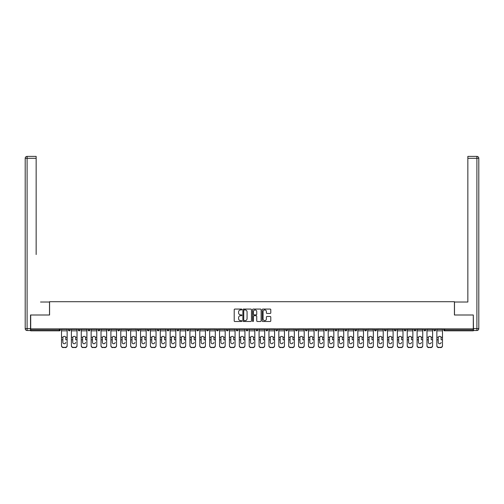 <?xml version="1.0" encoding="UTF-8"?>
<svg xmlns="http://www.w3.org/2000/svg" width="504" height="504" viewBox="0 0 504 504"><rect width="100%" height="100%" fill="white"/><g stroke="black" fill="none" stroke-linecap="round" stroke-linejoin="round"><path stroke-width="0.76" d="M241.87 309.506A0.435 0.435 0 0 0 241.435 309.072L234.833 309.072A0.624 0.624 0 0 0 234.209 309.689L234.209 320.878A0.624 0.624 0 0 0 234.833 321.502L241.435 321.502A0.435 0.435 0 0 0 241.87 321.067A0.435 0.435 0 0 0 241.435 320.632L240.578 320.632A1.991 1.991 0 0 1 238.594 318.641L238.594 317.709A1.991 1.991 0 0 1 240.578 315.718L241.435 315.718A0.435 0.435 0 0 0 241.87 315.284A0.435 0.435 0 0 0 241.435 314.849L240.578 314.849A1.991 1.991 0 0 1 238.594 312.858L238.594 311.932A1.991 1.991 0 0 1 240.578 309.941L241.435 309.941A0.435 0.435 0 0 0 241.87 309.506M270.163 313.45A0.624 0.624 0 0 0 270.787 312.833L270.787 309.689A0.624 0.624 0 0 0 270.163 309.072L262.83 309.072A0.624 0.624 0 0 0 262.206 309.689L262.206 320.878A0.624 0.624 0 0 0 262.83 321.502L270.163 321.502A0.624 0.624 0 0 0 270.787 320.878L270.787 317.085A0.624 0.624 0 0 0 270.163 316.468L267.026 316.468A0.624 0.624 0 0 0 266.402 317.085L266.402 318.969A1.663 1.663 0 0 1 264.739 320.632A1.663 1.663 0 0 1 263.075 318.969L263.075 311.604A1.663 1.663 0 0 1 264.739 309.941A1.663 1.663 0 0 1 266.402 311.604L266.402 312.833A0.624 0.624 0 0 0 267.026 313.45L270.163 313.45M32.099 156.391L27.103 156.391L36.156 156.391L32.099 156.391L36.156 156.391L36.156 158.294L27.103 158.294L27.103 328.614L30.517 328.614L30.517 315L49.575 315L49.575 301.701L454.425 301.701L454.425 315L473.294 315L473.294 328.866L30.706 328.866L30.706 329.881L59.39 329.881L59.39 328.866M30.706 315L30.706 328.866M251.458 309.689A0.624 0.624 0 0 0 250.834 309.072L243.501 309.072A0.624 0.624 0 0 0 242.878 309.689L242.878 320.878A0.624 0.624 0 0 0 243.501 321.502L250.834 321.502A0.624 0.624 0 0 0 251.458 320.878L251.458 309.689M253.166 309.072L260.499 309.072A0.624 0.624 0 0 1 261.122 309.689L261.122 320.878A0.624 0.624 0 0 1 260.499 321.502L257.361 321.502A0.624 0.624 0 0 1 256.738 320.878L256.738 316.342A0.624 0.624 0 0 0 256.12 315.718L254.035 315.718A0.624 0.624 0 0 0 253.411 316.342L253.411 321.067A0.435 0.435 0 0 1 252.977 321.502A0.435 0.435 0 0 1 252.542 321.067L252.542 309.689A0.624 0.624 0 0 1 253.166 309.072M60.341 328.866L60.341 329.881A0.951 0.951 0 0 1 59.39 330.832L30.706 330.832L30.706 329.881M473.294 328.866L473.294 330.832L444.61 330.832A0.951 0.951 0 0 1 443.659 329.881L443.659 328.866M68.317 328.866L68.317 329.881L68.317 328.866M59.39 330.832A0.951 0.951 0 0 0 60.341 329.881A0.951 0.951 0 0 1 59.39 330.832L59.39 329.881L60.341 329.881M69.269 330.832A0.951 0.951 0 0 1 68.317 329.881A0.951 0.951 0 0 0 69.269 330.832A0.951 0.951 0 0 0 70.22 329.881L70.22 328.866L70.22 329.881A0.951 0.951 0 0 1 69.269 330.832A0.951 0.951 0 0 1 68.317 329.881L70.22 329.881A0.951 0.951 0 0 1 69.269 330.832M78.196 328.866L78.196 329.881L78.196 328.866M80.098 328.866L80.098 329.881A0.951 0.951 0 0 1 79.147 330.832A0.951 0.951 0 0 1 78.196 329.881A0.951 0.951 0 0 0 79.147 330.832A0.951 0.951 0 0 0 80.098 329.881A0.951 0.951 0 0 1 79.147 330.832A0.951 0.951 0 0 1 78.196 329.881L80.098 329.881M88.074 328.866L88.074 329.881L88.074 328.866M89.97 328.866L89.97 329.881L89.97 328.866M97.952 329.881A0.951 0.951 0 0 0 98.897 330.832A0.951 0.951 0 0 0 99.849 329.881A0.951 0.951 0 0 1 98.897 330.832A0.951 0.951 0 0 0 99.849 329.881L99.849 328.866L99.849 329.881L97.952 329.881A0.951 0.951 0 0 0 98.897 330.832A0.951 0.951 0 0 1 97.952 329.881L97.952 328.866M107.831 328.866L107.831 329.881L107.831 328.866M109.727 328.866L109.727 329.881L109.727 328.866M119.605 328.866L119.605 329.881A0.951 0.951 0 0 1 118.654 330.832A0.951 0.951 0 0 1 117.703 329.881L117.703 328.866M128.533 330.832A0.951 0.951 0 0 0 129.484 329.881L129.484 328.866L129.484 329.881A0.951 0.951 0 0 1 128.533 330.832A0.951 0.951 0 0 1 127.581 329.881L127.581 328.866M137.46 328.866L137.46 329.881L137.46 328.866M139.362 328.866L139.362 329.881A0.951 0.951 0 0 1 138.411 330.832A0.951 0.951 0 0 1 137.46 329.881L139.362 329.881A0.951 0.951 0 0 1 138.411 330.832M149.234 328.866L149.234 329.881A0.951 0.951 0 0 1 148.289 330.832A0.951 0.951 0 0 1 147.338 329.881L147.338 328.866M158.168 330.832A0.951 0.951 0 0 0 159.113 329.881L159.113 328.866L159.113 329.881A0.951 0.951 0 0 1 158.168 330.832A0.951 0.951 0 0 1 157.216 329.881L157.216 328.866M168.991 328.866L168.991 329.881A0.951 0.951 0 0 1 168.04 330.832A0.951 0.951 0 0 1 167.095 329.881L167.095 328.866M176.967 328.866L176.967 329.881L176.967 328.866M178.87 328.866L178.87 329.881A0.951 0.951 0 0 1 177.918 330.832A0.951 0.951 0 0 1 176.967 329.881L178.87 329.881A0.951 0.951 0 0 1 177.918 330.832M188.748 328.866L188.748 329.881L186.845 329.881A0.951 0.951 0 0 0 187.797 330.832A0.951 0.951 0 0 1 186.845 329.881L186.845 328.866M197.675 330.832A0.951 0.951 0 0 0 198.626 329.881L198.626 328.866L198.626 329.881A0.951 0.951 0 0 1 197.675 330.832A0.951 0.951 0 0 1 196.724 329.881L196.724 328.866M208.499 328.866L208.499 329.881A0.951 0.951 0 0 1 207.553 330.832A0.951 0.951 0 0 1 206.602 329.881L206.602 328.866M216.481 328.866L216.481 329.881L216.481 328.866M218.377 328.866L218.377 329.881A0.951 0.951 0 0 1 217.432 330.832A0.951 0.951 0 0 1 216.481 329.881L218.377 329.881A0.951 0.951 0 0 1 217.432 330.832M228.255 328.866L228.255 329.881A0.951 0.951 0 0 1 227.304 330.832A0.951 0.951 0 0 1 226.359 329.881L226.359 328.866M236.231 329.881L238.134 329.881A0.951 0.951 0 0 1 237.182 330.832A0.951 0.951 0 0 0 238.134 329.881L238.134 328.866L238.134 329.881A0.951 0.951 0 0 1 237.182 330.832A0.951 0.951 0 0 1 236.231 329.881L236.231 328.866M248.012 328.866L248.012 329.881A0.951 0.951 0 0 1 247.061 330.832A0.951 0.951 0 0 1 246.109 329.881L246.109 328.866M255.988 328.866L255.988 329.881L255.988 328.866M257.891 328.866L257.891 329.881L257.891 328.866M265.866 328.866L265.866 329.881L265.866 328.866M267.769 328.866L267.769 329.881A0.951 0.951 0 0 1 266.818 330.832A0.951 0.951 0 0 1 265.866 329.881L267.769 329.881A0.951 0.951 0 0 1 266.818 330.832M275.745 328.866L275.745 329.881L275.745 328.866M277.641 328.866L277.641 329.881L277.641 328.866M285.623 328.866L285.623 329.881L285.623 328.866M287.519 328.866L287.519 329.881A0.951 0.951 0 0 1 286.568 330.832A0.951 0.951 0 0 1 285.623 329.881A0.951 0.951 0 0 0 286.568 330.832A0.951 0.951 0 0 0 287.519 329.881A0.951 0.951 0 0 1 286.568 330.832A0.951 0.951 0 0 1 285.623 329.881L287.519 329.881M297.398 328.866L297.398 329.881A0.951 0.951 0 0 1 296.447 330.832A0.951 0.951 0 0 1 295.502 329.881L295.502 328.866M307.276 328.866L307.276 329.881L305.374 329.881A0.951 0.951 0 0 0 306.325 330.832A0.951 0.951 0 0 1 305.374 329.881L305.374 328.866M317.155 328.866L317.155 329.881A0.951 0.951 0 0 1 316.203 330.832A0.951 0.951 0 0 1 315.252 329.881L315.252 328.866M325.13 328.866L325.13 329.881L325.13 328.866M327.033 328.866L327.033 329.881A0.951 0.951 0 0 1 326.082 330.832A0.951 0.951 0 0 1 325.13 329.881A0.951 0.951 0 0 0 326.082 330.832A0.951 0.951 0 0 1 325.13 329.881L327.033 329.881A0.951 0.951 0 0 1 326.082 330.832M336.905 328.866L336.905 329.881A0.951 0.951 0 0 1 335.96 330.832A0.951 0.951 0 0 1 335.009 329.881L335.009 328.866M346.784 328.866L346.784 329.881L344.887 329.881A0.951 0.951 0 0 0 345.832 330.832A0.951 0.951 0 0 1 344.887 329.881L344.887 328.866M356.662 328.866L356.662 329.881A0.951 0.951 0 0 1 355.711 330.832A0.951 0.951 0 0 1 354.766 329.881L354.766 328.866M366.54 328.866L366.54 329.881L364.638 329.881A0.951 0.951 0 0 0 365.589 330.832A0.951 0.951 0 0 1 364.638 329.881L364.638 328.866M376.419 328.866L376.419 329.881A0.951 0.951 0 0 1 375.467 330.832A0.951 0.951 0 0 1 374.516 329.881L374.516 328.866M386.297 328.866L386.297 329.881L384.394 329.881A0.951 0.951 0 0 0 385.346 330.832A0.951 0.951 0 0 1 384.394 329.881L384.394 328.866M396.169 328.866L396.169 329.881A0.951 0.951 0 0 1 395.224 330.832A0.951 0.951 0 0 1 394.273 329.881L394.273 328.866M406.048 328.866L406.048 329.881L404.151 329.881A0.951 0.951 0 0 0 405.103 330.832A0.951 0.951 0 0 1 404.151 329.881L404.151 328.866M415.926 328.866L415.926 329.881L414.03 329.881A0.951 0.951 0 0 0 414.975 330.832A0.951 0.951 0 0 1 414.03 329.881L414.03 328.866M425.804 328.866L425.804 329.881L423.902 329.881A0.951 0.951 0 0 0 424.853 330.832A0.951 0.951 0 0 1 423.902 329.881L423.902 328.866M435.683 328.866L435.683 329.881A0.951 0.951 0 0 1 434.731 330.832A0.951 0.951 0 0 1 433.78 329.881L433.78 328.866M89.025 330.832A0.951 0.951 0 0 1 88.074 329.881A0.951 0.951 0 0 0 89.025 330.832A0.951 0.951 0 0 0 89.97 329.881A0.951 0.951 0 0 1 89.025 330.832A0.951 0.951 0 0 1 88.074 329.881L89.97 329.881A0.951 0.951 0 0 1 89.025 330.832M108.776 330.832A0.951 0.951 0 0 1 107.831 329.881A0.951 0.951 0 0 0 108.776 330.832A0.951 0.951 0 0 0 109.727 329.881A0.951 0.951 0 0 1 108.776 330.832A0.951 0.951 0 0 1 107.831 329.881L109.727 329.881A0.951 0.951 0 0 1 108.776 330.832M187.797 330.832A0.951 0.951 0 0 0 188.748 329.881A0.951 0.951 0 0 1 187.797 330.832A0.951 0.951 0 0 1 186.845 329.881M256.939 330.832A0.951 0.951 0 0 1 255.988 329.881L257.891 329.881A0.951 0.951 0 0 1 256.939 330.832A0.951 0.951 0 0 0 257.891 329.881A0.951 0.951 0 0 1 256.939 330.832M276.696 330.832A0.951 0.951 0 0 1 275.745 329.881A0.951 0.951 0 0 0 276.696 330.832A0.951 0.951 0 0 0 277.641 329.881A0.951 0.951 0 0 1 276.696 330.832A0.951 0.951 0 0 1 275.745 329.881L277.641 329.881M306.325 330.832A0.951 0.951 0 0 0 307.276 329.881A0.951 0.951 0 0 1 306.325 330.832A0.951 0.951 0 0 1 305.374 329.881M345.832 330.832A0.951 0.951 0 0 0 346.784 329.881A0.951 0.951 0 0 1 345.832 330.832A0.951 0.951 0 0 1 344.887 329.881M366.54 329.881A0.951 0.951 0 0 1 365.589 330.832A0.951 0.951 0 0 0 366.54 329.881A0.951 0.951 0 0 1 365.589 330.832A0.951 0.951 0 0 1 364.638 329.881M385.346 330.832A0.951 0.951 0 0 0 386.297 329.881A0.951 0.951 0 0 1 385.346 330.832A0.951 0.951 0 0 1 384.394 329.881M395.224 330.832A0.951 0.951 0 0 0 396.169 329.881A0.951 0.951 0 0 1 395.224 330.832M405.103 330.832A0.951 0.951 0 0 0 406.048 329.881A0.951 0.951 0 0 1 405.103 330.832A0.951 0.951 0 0 1 404.151 329.881M414.975 330.832A0.951 0.951 0 0 0 415.926 329.881A0.951 0.951 0 0 1 414.975 330.832A0.951 0.951 0 0 1 414.03 329.881M424.853 330.832A0.951 0.951 0 0 0 425.804 329.881A0.951 0.951 0 0 1 424.853 330.832A0.951 0.951 0 0 1 423.902 329.881M244.182 309.941A0.435 0.435 0 0 0 243.747 310.376L243.747 320.197A0.435 0.435 0 0 0 244.182 320.632L245.089 320.632A1.991 1.991 0 0 0 247.073 318.641L247.073 311.932A1.991 1.991 0 0 0 245.089 309.941L244.182 309.941M256.738 311.636A1.663 1.663 0 0 0 255.074 309.973A1.663 1.663 0 0 0 253.411 311.636L253.411 314.231A0.624 0.624 0 0 0 254.035 314.849L256.12 314.849A0.624 0.624 0 0 0 256.738 314.231L256.738 311.636M65.785 337.781L65.785 339.803L67.145 339.803L67.145 328.866M61.513 340.074L61.513 345.813L61.513 337.22L62.987 337.22L62.874 337.781L62.987 337.22A1.455 1.399 0 0 1 65.671 337.22L67.145 337.22M64.329 343.747A1.455 1.38 180 0 0 65.785 342.367A1.455 1.38 180 0 1 64.329 343.747A1.455 1.38 180 0 1 62.874 342.367L62.874 337.781M67.145 345.542L67.145 345.813A1.903 1.796 180 0 1 65.249 347.609L65.249 347.338A1.903 1.796 0 0 0 67.145 345.542L67.145 339.803M61.513 345.542A1.903 1.796 0 0 0 63.41 347.338L65.249 347.609M63.41 347.609A1.903 1.796 180 0 1 61.513 345.813M63.41 347.338L65.249 347.338M61.513 337.22L61.513 328.866M49.512 315L49.512 302.022L40.522 302.022M36.156 158.294L36.156 254.533M30.517 328.614L30.517 330.511L27.103 330.511A1.903 1.903 0 0 1 25.2 328.614L25.2 158.294A1.903 1.903 0 0 1 27.103 156.391A1.903 1.903 0 0 0 25.2 158.294A1.903 1.903 0 0 1 27.103 156.391A1.903 1.903 0 0 0 25.2 158.294L27.103 158.294L27.103 156.391M463.478 302.022L467.844 302.022L467.844 156.391L476.897 156.391L467.844 156.391M454.488 315L454.488 302.022L467.844 302.022L467.844 254.533M473.483 328.614L476.897 328.614L476.897 158.294L478.8 158.294A1.903 1.903 0 0 0 476.897 156.391A1.903 1.903 0 0 1 478.8 158.294L478.8 328.614A1.903 1.903 0 0 1 476.897 330.511L473.483 330.511L473.294 315M75.663 337.781L75.663 339.803L77.024 339.803L77.024 328.866M71.392 340.074L71.392 345.813L71.392 337.22L72.866 337.22L72.752 337.781L72.866 337.22A1.455 1.399 0 0 1 75.55 337.22L77.024 337.22M74.208 343.747A1.455 1.38 180 0 0 75.663 342.367A1.455 1.38 180 0 1 74.208 343.747A1.455 1.38 180 0 1 72.752 342.367L72.752 337.781M85.541 337.781L85.541 339.803L86.902 339.803L86.902 328.866M81.264 340.074L81.264 345.813L81.264 337.22L82.744 337.22L82.631 337.781L82.744 337.22A1.455 1.399 0 0 1 85.422 337.22L86.902 337.22M84.086 343.747A1.455 1.38 180 0 0 85.541 342.367A1.455 1.38 180 0 1 84.086 343.747A1.455 1.38 180 0 1 82.631 342.367L82.631 337.781M95.42 337.781L95.42 339.803L96.781 339.803L96.781 328.866M91.142 340.074L91.142 345.813L91.142 337.22L92.623 337.22L92.503 337.781L92.623 337.22A1.455 1.399 0 0 1 95.3 337.22L96.781 337.22M93.965 343.747A1.455 1.38 180 0 0 95.42 342.367A1.455 1.38 180 0 1 93.965 343.747A1.455 1.38 180 0 1 92.503 342.367L92.503 337.781M105.298 337.781L105.298 339.803L106.659 339.803L106.659 328.866M101.02 340.074L101.02 345.813L101.02 337.22L102.501 337.22L102.381 337.781L102.501 337.22A1.455 1.399 0 0 1 105.178 337.22L106.659 337.22M103.837 343.747A1.455 1.38 180 0 0 105.298 342.367A1.455 1.38 180 0 1 103.837 343.747A1.455 1.38 180 0 1 102.381 342.367L102.381 337.781M115.17 337.781L115.17 339.803L116.531 339.803L116.531 328.866M110.899 340.074L110.899 345.813L110.899 337.22L112.379 337.22L112.26 337.781L112.379 337.22A1.455 1.399 0 0 1 115.057 337.22L116.531 337.22M113.715 343.747A1.455 1.38 180 0 0 115.17 342.367A1.455 1.38 180 0 1 113.715 343.747A1.455 1.38 180 0 1 112.26 342.367L112.26 337.781M77.024 345.542L77.024 345.813A1.903 1.796 180 0 1 75.127 347.609L75.127 347.338A1.903 1.796 0 0 0 77.024 345.542L77.024 339.803M71.392 345.542A1.903 1.796 0 0 0 73.288 347.338L75.127 347.609M73.288 347.609A1.903 1.796 180 0 1 71.392 345.813M73.288 347.338L75.127 347.338M71.392 337.22L71.392 328.866M86.902 345.542L86.902 345.813A1.903 1.796 180 0 1 85 347.609L85 347.338A1.903 1.796 0 0 0 86.902 345.542L86.902 339.803M81.264 345.542A1.903 1.796 0 0 0 83.166 347.338L85 347.609M83.166 347.609A1.903 1.796 180 0 1 81.264 345.813M83.166 347.338L85 347.338M81.264 337.22L81.264 328.866M96.781 345.542L96.781 345.813A1.903 1.796 180 0 1 94.878 347.609L94.878 347.338A1.903 1.796 0 0 0 96.781 345.542L96.781 339.803M91.142 345.542A1.903 1.796 0 0 0 93.045 347.338L94.878 347.609M93.045 347.609A1.903 1.796 180 0 1 91.142 345.813M93.045 347.338L94.878 347.338M91.142 337.22L91.142 328.866M106.659 345.542L106.659 345.813A1.903 1.796 180 0 1 104.756 347.609L104.756 347.338A1.903 1.796 0 0 0 106.659 345.542L106.659 339.803M101.02 345.542A1.903 1.796 0 0 0 102.923 347.338L104.756 347.609M102.923 347.609A1.903 1.796 180 0 1 101.02 345.813M102.923 347.338L104.756 347.338M101.02 337.22L101.02 328.866M116.531 345.542L116.531 345.813A1.903 1.796 180 0 1 114.635 347.609L114.635 347.338A1.903 1.796 0 0 0 116.531 345.542L116.531 339.803M110.899 345.542A1.903 1.796 0 0 0 112.802 347.338L114.635 347.609M112.802 347.609A1.903 1.796 180 0 1 110.899 345.813M112.802 347.338L114.635 347.338M110.899 337.22L110.899 328.866M125.049 337.781L125.049 339.803L126.41 339.803L126.41 328.866M120.777 340.074L120.777 345.813L120.777 337.22L122.252 337.22L122.138 337.781L122.252 337.22A1.455 1.399 0 0 1 124.935 337.22L126.41 337.22M123.593 343.747A1.455 1.38 180 0 0 125.049 342.367A1.455 1.38 180 0 1 123.593 343.747A1.455 1.38 180 0 1 122.138 342.367L122.138 337.781M126.41 345.542L126.41 345.813A1.903 1.796 180 0 1 124.513 347.609L124.513 347.338A1.903 1.796 0 0 0 126.41 345.542L126.41 339.803M120.777 345.542A1.903 1.796 0 0 0 122.674 347.338L124.513 347.609M122.674 347.609A1.903 1.796 180 0 1 120.777 345.813M122.674 347.338L124.513 347.338M120.777 337.22L120.777 328.866M134.927 337.781L134.927 339.803L136.288 339.803L136.288 328.866M130.656 340.074L130.656 345.813L130.656 337.22L132.13 337.22L132.017 337.781L132.13 337.22A1.455 1.399 0 0 1 134.814 337.22L136.288 337.22M133.472 343.747A1.455 1.38 180 0 0 134.927 342.367A1.455 1.38 180 0 1 133.472 343.747A1.455 1.38 180 0 1 132.017 342.367L132.017 337.781M136.288 345.542L136.288 345.813A1.903 1.796 180 0 1 134.392 347.609L134.392 347.338A1.903 1.796 0 0 0 136.288 345.542L136.288 339.803M130.656 345.542A1.903 1.796 0 0 0 132.552 347.338L134.392 347.609M132.552 347.609A1.903 1.796 180 0 1 130.656 345.813M132.552 347.338L134.392 347.338M130.656 337.22L130.656 328.866M144.805 337.781L144.805 339.803L146.166 339.803L146.166 328.866M140.534 340.074L140.534 345.813L140.534 337.22L142.008 337.22L141.895 337.781L142.008 337.22A1.455 1.399 0 0 1 144.686 337.22L146.166 337.22M143.35 343.747A1.455 1.38 180 0 0 144.805 342.367A1.455 1.38 180 0 1 143.35 343.747A1.455 1.38 180 0 1 141.895 342.367L141.895 337.781M146.166 345.542L146.166 345.813A1.903 1.796 180 0 1 144.264 347.609L144.264 347.338A1.903 1.796 0 0 0 146.166 345.542L146.166 339.803M140.534 345.542A1.903 1.796 0 0 0 142.43 347.338L144.264 347.609M142.43 347.609A1.903 1.796 180 0 1 140.534 345.813M142.43 347.338L144.264 347.338M140.534 337.22L140.534 328.866M154.684 337.781L154.684 339.803L156.045 339.803L156.045 328.866M150.406 340.074L150.406 345.813L150.406 337.22L151.887 337.22L151.767 337.781L151.887 337.22A1.455 1.399 0 0 1 154.564 337.22L156.045 337.22M153.229 343.747A1.455 1.38 180 0 0 154.684 342.367A1.455 1.38 180 0 1 153.229 343.747A1.455 1.38 180 0 1 151.767 342.367L151.767 337.781M156.045 345.542L156.045 345.813A1.903 1.796 180 0 1 154.142 347.609L154.142 347.338A1.903 1.796 0 0 0 156.045 345.542L156.045 339.803M150.406 345.542A1.903 1.796 0 0 0 152.309 347.338L154.142 347.609M152.309 347.609A1.903 1.796 180 0 1 150.406 345.813M152.309 347.338L154.142 347.338M150.406 337.22L150.406 328.866M164.562 337.781L164.562 339.803L165.923 339.803L165.923 328.866M160.285 340.074L160.285 345.813L160.285 337.22L161.765 337.22L161.645 337.781L161.765 337.22A1.455 1.399 0 0 1 164.443 337.22L165.923 337.22M163.101 343.747A1.455 1.38 180 0 0 164.562 342.367A1.455 1.38 180 0 1 163.101 343.747A1.455 1.38 180 0 1 161.645 342.367L161.645 337.781M165.923 345.542L165.923 345.813A1.903 1.796 180 0 1 164.021 347.609L164.021 347.338A1.903 1.796 0 0 0 165.923 345.542L165.923 339.803M160.285 345.542A1.903 1.796 0 0 0 162.187 347.338L164.021 347.609M162.187 347.609A1.903 1.796 180 0 1 160.285 345.813M162.187 347.338L164.021 347.338M160.285 337.22L160.285 328.866M174.434 337.781L174.434 339.803L175.802 339.803L175.802 328.866M170.163 340.074L170.163 345.813L170.163 337.22L171.643 337.22L171.524 337.781L171.643 337.22A1.455 1.399 0 0 1 174.321 337.22L175.802 337.22M172.979 343.747A1.455 1.38 180 0 0 174.434 342.367A1.455 1.38 180 0 1 172.979 343.747A1.455 1.38 180 0 1 171.524 342.367L171.524 337.781M175.802 345.542L175.802 345.813A1.903 1.796 180 0 1 173.899 347.609L173.899 347.338A1.903 1.796 0 0 0 175.802 345.542L175.802 339.803M170.163 345.542A1.903 1.796 0 0 0 172.066 347.338L173.899 347.609M172.066 347.609A1.903 1.796 180 0 1 170.163 345.813M172.066 347.338L173.899 347.338M170.163 337.22L170.163 328.866M184.313 337.781L184.313 339.803L185.674 339.803L185.674 328.866M180.041 340.074L180.041 345.813L180.041 337.22L181.516 337.22L181.402 337.781L181.516 337.22A1.455 1.399 0 0 1 184.199 337.22L185.674 337.22M182.857 343.747A1.455 1.38 180 0 0 184.313 342.367A1.455 1.38 180 0 1 182.857 343.747A1.455 1.38 180 0 1 181.402 342.367L181.402 337.781M185.674 345.542L185.674 345.813A1.903 1.796 180 0 1 183.777 347.609L183.777 347.338A1.903 1.796 0 0 0 185.674 345.542L185.674 339.803M180.041 345.542A1.903 1.796 0 0 0 181.938 347.338L183.777 347.609M181.938 347.609A1.903 1.796 180 0 1 180.041 345.813M181.938 347.338L183.777 347.338M180.041 337.22L180.041 328.866M194.191 337.781L194.191 339.803L195.552 339.803L195.552 328.866M189.92 340.074L189.92 345.813L189.92 337.22L191.394 337.22L191.281 337.781L191.394 337.22A1.455 1.399 0 0 1 194.078 337.22L195.552 337.22M192.736 343.747A1.455 1.38 180 0 0 194.191 342.367A1.455 1.38 180 0 1 192.736 343.747A1.455 1.38 180 0 1 191.281 342.367L191.281 337.781M195.552 345.542L195.552 345.813A1.903 1.796 180 0 1 193.656 347.609L193.656 347.338A1.903 1.796 0 0 0 195.552 345.542L195.552 339.803M189.92 345.542A1.903 1.796 0 0 0 191.816 347.338L193.656 347.609M191.816 347.609A1.903 1.796 180 0 1 189.92 345.813M191.816 347.338L193.656 347.338M189.92 337.22L189.92 328.866M204.07 337.781L204.07 339.803L205.43 339.803L205.43 328.866M199.798 340.074L199.798 345.813L199.798 337.22L201.272 337.22L201.159 337.781L201.272 337.22A1.455 1.399 0 0 1 203.956 337.22L205.43 337.22M202.614 343.747A1.455 1.38 180 0 0 204.07 342.367A1.455 1.38 180 0 1 202.614 343.747A1.455 1.38 180 0 1 201.159 342.367L201.159 337.781M205.43 345.542L205.43 345.813A1.903 1.796 180 0 1 203.534 347.609L203.534 347.338A1.903 1.796 0 0 0 205.43 345.542L205.43 339.803M199.798 345.542A1.903 1.796 0 0 0 201.694 347.338L203.534 347.609M201.694 347.609A1.903 1.796 180 0 1 199.798 345.813M201.694 347.338L203.534 347.338M199.798 337.22L199.798 328.866M213.948 337.781L213.948 339.803L215.309 339.803L215.309 328.866M209.67 340.074L209.67 345.813L209.67 337.22L211.151 337.22L211.031 337.781L211.151 337.22A1.455 1.399 0 0 1 213.828 337.22L215.309 337.22M212.493 343.747A1.455 1.38 180 0 0 213.948 342.367A1.455 1.38 180 0 1 212.493 343.747A1.455 1.38 180 0 1 211.031 342.367L211.031 337.781M215.309 345.542L215.309 345.813A1.903 1.796 180 0 1 213.406 347.609L213.406 347.338A1.903 1.796 0 0 0 215.309 345.542L215.309 339.803M209.67 345.542A1.903 1.796 0 0 0 211.573 347.338L213.406 347.609M211.573 347.609A1.903 1.796 180 0 1 209.67 345.813M211.573 347.338L213.406 347.338M209.67 337.22L209.67 328.866M223.826 337.781L223.826 339.803L225.187 339.803L225.187 328.866M219.549 340.074L219.549 345.813L219.549 337.22L221.029 337.22L220.909 337.781L221.029 337.22A1.455 1.399 0 0 1 223.707 337.22L225.187 337.22M222.365 343.747A1.455 1.38 180 0 0 223.826 342.367A1.455 1.38 180 0 1 222.365 343.747A1.455 1.38 180 0 1 220.909 342.367L220.909 337.781M225.187 345.542L225.187 345.813A1.903 1.796 180 0 1 223.285 347.609L223.285 347.338A1.903 1.796 0 0 0 225.187 345.542L225.187 339.803M219.549 345.542A1.903 1.796 0 0 0 221.451 347.338L223.285 347.609M221.451 347.609A1.903 1.796 180 0 1 219.549 345.813M221.451 347.338L223.285 347.338M219.549 337.22L219.549 328.866M233.698 337.781L233.698 339.803L235.066 339.803L235.066 328.866M229.427 340.074L229.427 345.813L229.427 337.22L230.908 337.22L230.788 337.781L230.908 337.22A1.455 1.399 0 0 1 233.585 337.22L235.066 337.22M232.243 343.747A1.455 1.38 180 0 0 233.698 342.367A1.455 1.38 180 0 1 232.243 343.747A1.455 1.38 180 0 1 230.788 342.367L230.788 337.781M235.066 345.542L235.066 345.813A1.903 1.796 180 0 1 233.163 347.609L233.163 347.338A1.903 1.796 0 0 0 235.066 345.542L235.066 339.803M229.427 345.542A1.903 1.796 0 0 0 231.33 347.338L233.163 347.609M231.33 347.609A1.903 1.796 180 0 1 229.427 345.813M231.33 347.338L233.163 347.338M229.427 337.22L229.427 328.866M243.577 337.781L243.577 339.803L244.938 339.803L244.938 328.866M239.306 340.074L239.306 345.813L239.306 337.22L240.78 337.22L240.666 337.781L240.78 337.22A1.455 1.399 0 0 1 243.463 337.22L244.938 337.22M242.122 343.747A1.455 1.38 180 0 0 243.577 342.367A1.455 1.38 180 0 1 242.122 343.747A1.455 1.38 180 0 1 240.666 342.367L240.666 337.781M244.938 345.542L244.938 345.813A1.903 1.796 180 0 1 243.041 347.609L243.041 347.338A1.903 1.796 0 0 0 244.938 345.542L244.938 339.803M239.306 345.542A1.903 1.796 0 0 0 241.202 347.338L243.041 347.609M241.202 347.609A1.903 1.796 180 0 1 239.306 345.813M241.202 347.338L243.041 347.338M239.306 337.22L239.306 328.866M253.455 337.781L253.455 339.803L254.816 339.803L254.816 328.866M249.184 340.074L249.184 345.813L249.184 337.22L250.658 337.22L250.545 337.781L250.658 337.22A1.455 1.399 0 0 1 253.342 337.22L254.816 337.22M252 343.747A1.455 1.38 180 0 0 253.455 342.367A1.455 1.38 180 0 1 252 343.747A1.455 1.38 180 0 1 250.545 342.367L250.545 337.781M254.816 345.542L254.816 345.813A1.903 1.796 180 0 1 252.92 347.609L252.92 347.338A1.903 1.796 0 0 0 254.816 345.542L254.816 339.803M249.184 345.542A1.903 1.796 0 0 0 251.08 347.338L252.92 347.609M251.08 347.609A1.903 1.796 180 0 1 249.184 345.813M251.08 347.338L252.92 347.338M249.184 337.22L249.184 328.866M263.334 337.781L263.334 339.803L264.695 339.803L264.695 328.866M259.062 340.074L259.062 345.813L259.062 337.22L260.536 337.22L260.423 337.781L260.536 337.22A1.455 1.399 0 0 1 263.22 337.22L264.695 337.22M261.878 343.747A1.455 1.38 180 0 0 263.334 342.367A1.455 1.38 180 0 1 261.878 343.747A1.455 1.38 180 0 1 260.423 342.367L260.423 337.781M264.695 345.542L264.695 345.813A1.903 1.796 180 0 1 262.798 347.609L262.798 347.338A1.903 1.796 0 0 0 264.695 345.542L264.695 339.803M259.062 345.542A1.903 1.796 0 0 0 260.959 347.338L262.798 347.609M260.959 347.609A1.903 1.796 180 0 1 259.062 345.813M260.959 347.338L262.798 347.338M259.062 337.22L259.062 328.866M273.212 337.781L273.212 339.803L274.573 339.803L274.573 328.866M268.934 340.074L268.934 345.813L268.934 337.22L270.415 337.22L270.302 337.781L270.415 337.22A1.455 1.399 0 0 1 273.092 337.22L274.573 337.22M271.757 343.747A1.455 1.38 180 0 0 273.212 342.367A1.455 1.38 180 0 1 271.757 343.747A1.455 1.38 180 0 1 270.302 342.367L270.302 337.781M274.573 345.542L274.573 345.813A1.903 1.796 180 0 1 272.67 347.609L272.67 347.338A1.903 1.796 0 0 0 274.573 345.542L274.573 339.803M268.934 345.542A1.903 1.796 0 0 0 270.837 347.338L272.67 347.609M270.837 347.609A1.903 1.796 180 0 1 268.934 345.813M270.837 347.338L272.67 347.338M268.934 337.22L268.934 328.866M283.091 337.781L283.091 339.803L284.451 339.803L284.451 328.866M278.813 340.074L278.813 345.813L278.813 337.22L280.293 337.22L280.174 337.781L280.293 337.22A1.455 1.399 0 0 1 282.971 337.22L284.451 337.22M281.635 343.747A1.455 1.38 180 0 0 283.091 342.367A1.455 1.38 180 0 1 281.635 343.747A1.455 1.38 180 0 1 280.174 342.367L280.174 337.781M284.451 345.542L284.451 345.813A1.903 1.796 180 0 1 282.549 347.609L282.549 347.338A1.903 1.796 0 0 0 284.451 345.542L284.451 339.803M278.813 345.542A1.903 1.796 0 0 0 280.715 347.338L282.549 347.609M280.715 347.609A1.903 1.796 180 0 1 278.813 345.813M280.715 347.338L282.549 347.338M278.813 337.22L278.813 328.866M292.969 337.781L292.969 339.803L294.33 339.803L294.33 328.866M288.691 340.074L288.691 345.813L288.691 337.22L290.172 337.22L290.052 337.781L290.172 337.22A1.455 1.399 0 0 1 292.849 337.22L294.33 337.22M291.507 343.747A1.455 1.38 180 0 0 292.969 342.367A1.455 1.38 180 0 1 291.507 343.747A1.455 1.38 180 0 1 290.052 342.367L290.052 337.781M294.33 345.542L294.33 345.813A1.903 1.796 180 0 1 292.427 347.609L292.427 347.338A1.903 1.796 0 0 0 294.33 345.542L294.33 339.803M288.691 345.542A1.903 1.796 0 0 0 290.594 347.338L292.427 347.609M290.594 347.609A1.903 1.796 180 0 1 288.691 345.813M290.594 347.338L292.427 347.338M288.691 337.22L288.691 328.866M302.841 337.781L302.841 339.803L304.202 339.803L304.202 328.866M298.57 340.074L298.57 345.813L298.57 337.22L300.044 337.22L299.93 337.781L300.044 337.22A1.455 1.399 0 0 1 302.728 337.22L304.202 337.22M301.386 343.747A1.455 1.38 180 0 0 302.841 342.367A1.455 1.38 180 0 1 301.386 343.747A1.455 1.38 180 0 1 299.93 342.367L299.93 337.781M304.202 345.542L304.202 345.813A1.903 1.796 180 0 1 302.305 347.609L302.305 347.338A1.903 1.796 0 0 0 304.202 345.542L304.202 339.803M298.57 345.542A1.903 1.796 0 0 0 300.466 347.338L302.305 347.609M300.466 347.609A1.903 1.796 180 0 1 298.57 345.813M300.466 347.338L302.305 347.338M298.57 337.22L298.57 328.866M312.719 337.781L312.719 339.803L314.08 339.803L314.08 328.866M308.448 340.074L308.448 345.813L308.448 337.22L309.922 337.22L309.809 337.781L309.922 337.22A1.455 1.399 0 0 1 312.606 337.22L314.08 337.22M311.264 343.747A1.455 1.38 180 0 0 312.719 342.367A1.455 1.38 180 0 1 311.264 343.747A1.455 1.38 180 0 1 309.809 342.367L309.809 337.781M314.08 345.542L314.08 345.813A1.903 1.796 180 0 1 312.184 347.609L312.184 347.338A1.903 1.796 0 0 0 314.08 345.542L314.08 339.803M308.448 345.542A1.903 1.796 0 0 0 310.344 347.338L312.184 347.609M310.344 347.609A1.903 1.796 180 0 1 308.448 345.813M310.344 347.338L312.184 347.338M308.448 337.22L308.448 328.866M322.598 337.781L322.598 339.803L323.959 339.803L323.959 328.866M318.326 340.074L318.326 345.813L318.326 337.22L319.801 337.22L319.687 337.781L319.801 337.22A1.455 1.399 0 0 1 322.484 337.22L323.959 337.22M321.142 343.747A1.455 1.38 180 0 0 322.598 342.367A1.455 1.38 180 0 1 321.142 343.747A1.455 1.38 180 0 1 319.687 342.367L319.687 337.781M323.959 345.542L323.959 345.813A1.903 1.796 180 0 1 322.062 347.609L322.062 347.338A1.903 1.796 0 0 0 323.959 345.542L323.959 339.803M318.326 345.542A1.903 1.796 0 0 0 320.223 347.338L322.062 347.609M320.223 347.609A1.903 1.796 180 0 1 318.326 345.813M320.223 347.338L322.062 347.338M318.326 337.22L318.326 328.866M332.476 337.781L332.476 339.803L333.837 339.803L333.837 328.866M328.199 340.074L328.199 345.813L328.199 337.22L329.679 337.22L329.566 337.781L329.679 337.22A1.455 1.399 0 0 1 332.356 337.22L333.837 337.22M331.021 343.747A1.455 1.38 180 0 0 332.476 342.367A1.455 1.38 180 0 1 331.021 343.747A1.455 1.38 180 0 1 329.566 342.367L329.566 337.781M333.837 345.542L333.837 345.813A1.903 1.796 180 0 1 331.934 347.609L331.934 347.338A1.903 1.796 0 0 0 333.837 345.542L333.837 339.803M328.199 345.542A1.903 1.796 0 0 0 330.101 347.338L331.934 347.609M330.101 347.609A1.903 1.796 180 0 1 328.199 345.813M330.101 347.338L331.934 347.338M328.199 337.22L328.199 328.866M342.355 337.781L342.355 339.803L343.715 339.803L343.715 328.866M338.077 340.074L338.077 345.813L338.077 337.22L339.557 337.22L339.438 337.781L339.557 337.22A1.455 1.399 0 0 1 342.235 337.22L343.715 337.22M340.899 343.747A1.455 1.38 180 0 0 342.355 342.367A1.455 1.38 180 0 1 340.899 343.747A1.455 1.38 180 0 1 339.438 342.367L339.438 337.781M343.715 345.542L343.715 345.813A1.903 1.796 180 0 1 341.813 347.609L341.813 347.338A1.903 1.796 0 0 0 343.715 345.542L343.715 339.803M338.077 345.542A1.903 1.796 0 0 0 339.979 347.338L341.813 347.609M339.979 347.609A1.903 1.796 180 0 1 338.077 345.813M339.979 347.338L341.813 347.338M338.077 337.22L338.077 328.866M352.233 337.781L352.233 339.803L353.594 339.803L353.594 328.866M347.955 340.074L347.955 345.813L347.955 337.22L349.436 337.22L349.316 337.781L349.436 337.22A1.455 1.399 0 0 1 352.113 337.22L353.594 337.22M350.771 343.747A1.455 1.38 180 0 0 352.233 342.367A1.455 1.38 180 0 1 350.771 343.747A1.455 1.38 180 0 1 349.316 342.367L349.316 337.781M353.594 345.542L353.594 345.813A1.903 1.796 180 0 1 351.691 347.609L351.691 347.338A1.903 1.796 0 0 0 353.594 345.542L353.594 339.803M347.955 345.542A1.903 1.796 0 0 0 349.858 347.338L351.691 347.609M349.858 347.609A1.903 1.796 180 0 1 347.955 345.813M349.858 347.338L351.691 347.338M347.955 337.22L347.955 328.866M362.105 337.781L362.105 339.803L363.466 339.803L363.466 328.866M357.834 340.074L357.834 345.813L357.834 337.22L359.314 337.22L359.195 337.781L359.314 337.22A1.455 1.399 0 0 1 361.992 337.22L363.466 337.22M360.65 343.747A1.455 1.38 180 0 0 362.105 342.367A1.455 1.38 180 0 1 360.65 343.747A1.455 1.38 180 0 1 359.195 342.367L359.195 337.781M363.466 345.542L363.466 345.813A1.903 1.796 180 0 1 361.57 347.609L361.57 347.338A1.903 1.796 0 0 0 363.466 345.542L363.466 339.803M357.834 345.542A1.903 1.796 0 0 0 359.736 347.338L361.57 347.609M359.736 347.609A1.903 1.796 180 0 1 357.834 345.813M359.736 347.338L361.57 347.338M357.834 337.22L357.834 328.866M371.984 337.781L371.984 339.803L373.344 339.803L373.344 328.866M367.712 340.074L367.712 345.813L367.712 337.22L369.186 337.22L369.073 337.781L369.186 337.22A1.455 1.399 0 0 1 371.87 337.22L373.344 337.22M370.528 343.747A1.455 1.38 180 0 0 371.984 342.367A1.455 1.38 180 0 1 370.528 343.747A1.455 1.38 180 0 1 369.073 342.367L369.073 337.781M373.344 345.542L373.344 345.813A1.903 1.796 180 0 1 371.448 347.609L371.448 347.338A1.903 1.796 0 0 0 373.344 345.542L373.344 339.803M367.712 345.542A1.903 1.796 0 0 0 369.608 347.338L371.448 347.609M369.608 347.609A1.903 1.796 180 0 1 367.712 345.813M369.608 347.338L371.448 347.338M367.712 337.22L367.712 328.866M381.862 337.781L381.862 339.803L383.223 339.803L383.223 328.866M377.591 340.074L377.591 345.813L377.591 337.22L379.065 337.22L378.951 337.781L379.065 337.22A1.455 1.399 0 0 1 381.749 337.22L383.223 337.22M383.223 345.813L383.223 345.813A1.903 1.796 180 0 1 381.326 347.609L381.326 347.338A1.903 1.796 0 0 0 383.223 345.542L383.223 339.803M380.407 343.747A1.455 1.38 180 0 0 381.862 342.367A1.455 1.38 180 0 1 380.407 343.747A1.455 1.38 180 0 1 378.951 342.367L378.951 337.781M377.591 345.542A1.903 1.796 0 0 0 379.487 347.338L381.326 347.609M379.487 347.609A1.903 1.796 180 0 1 377.591 345.813M379.487 347.338L381.326 347.338M377.591 337.22L377.591 328.866M391.74 337.781L391.74 339.803L393.101 339.803L393.101 328.866M387.469 340.074L387.469 345.813L387.469 337.22L388.943 337.22L388.83 337.781L388.943 337.22A1.455 1.399 0 0 1 391.621 337.22L393.101 337.22M390.285 343.747A1.455 1.38 180 0 0 391.74 342.367A1.455 1.38 180 0 1 390.285 343.747A1.455 1.38 180 0 1 388.83 342.367L388.83 337.781M393.101 345.542L393.101 345.813A1.903 1.796 180 0 1 391.199 347.609L391.199 347.338A1.903 1.796 0 0 0 393.101 345.542L393.101 339.803M387.469 345.542A1.903 1.796 0 0 0 389.365 347.338L391.199 347.609M389.365 347.609A1.903 1.796 180 0 1 387.469 345.813M389.365 347.338L391.199 347.338M387.469 337.22L387.469 328.866M401.619 337.781L401.619 339.803L402.979 339.803L402.979 328.866M397.341 340.074L397.341 345.813L397.341 337.22L398.821 337.22L398.702 337.781L398.821 337.22A1.455 1.399 0 0 1 401.499 337.22L402.979 337.22M402.979 345.813L402.979 345.813A1.903 1.796 180 0 1 401.077 347.609L401.077 347.338A1.903 1.796 0 0 0 402.979 345.542L402.979 339.803M400.163 343.747A1.455 1.38 180 0 0 401.619 342.367A1.455 1.38 180 0 1 400.163 343.747A1.455 1.38 180 0 1 398.702 342.367L398.702 337.781M397.341 345.542A1.903 1.796 0 0 0 399.244 347.338L401.077 347.609M399.244 347.609A1.903 1.796 180 0 1 397.341 345.813M399.244 347.338L401.077 347.338M397.341 337.22L397.341 328.866M411.497 337.781L411.497 339.803L412.858 339.803L412.858 328.866M407.219 340.074L407.219 345.813L407.219 337.22L408.7 337.22L408.58 337.781L408.7 337.22A1.455 1.399 0 0 1 411.377 337.22L412.858 337.22M410.036 343.747A1.455 1.38 180 0 0 411.497 342.367A1.455 1.38 180 0 1 410.036 343.747A1.455 1.38 180 0 1 408.58 342.367L408.58 337.781M412.858 345.542L412.858 345.813A1.903 1.796 180 0 1 410.955 347.609L410.955 347.338A1.903 1.796 0 0 0 412.858 345.542L412.858 339.803M407.219 345.542A1.903 1.796 0 0 0 409.122 347.338L410.955 347.609M409.122 347.609A1.903 1.796 180 0 1 407.219 345.813M409.122 347.338L410.955 347.338M407.219 337.22L407.219 328.866M421.369 337.781L421.369 339.803L422.736 339.803L422.736 328.866M417.098 340.074L417.098 345.813L417.098 337.22L418.578 337.22L418.459 337.781L418.578 337.22A1.455 1.399 0 0 1 421.256 337.22L422.736 337.22M419.914 343.747A1.455 1.38 180 0 0 421.369 342.367A1.455 1.38 180 0 1 419.914 343.747A1.455 1.38 180 0 1 418.459 342.367L418.459 337.781M422.736 345.542L422.736 345.813A1.903 1.796 180 0 1 420.834 347.609L420.834 347.338A1.903 1.796 0 0 0 422.736 345.542L422.736 339.803M417.098 345.542A1.903 1.796 0 0 0 419 347.338L420.834 347.609M419 347.609A1.903 1.796 180 0 1 417.098 345.813M419 347.338L420.834 347.338M417.098 337.22L417.098 328.866M431.248 337.781L431.248 339.803L432.608 339.803L432.608 328.866M426.976 340.074L426.976 345.813L426.976 337.22L428.45 337.22L428.337 337.781L428.45 337.22A1.455 1.399 0 0 1 431.134 337.22L432.608 337.22M429.792 343.747A1.455 1.38 180 0 0 431.248 342.367A1.455 1.38 180 0 1 429.792 343.747A1.455 1.38 180 0 1 428.337 342.367L428.337 337.781M432.608 345.542L432.608 345.813A1.903 1.796 180 0 1 430.712 347.609L430.712 347.338A1.903 1.796 0 0 0 432.608 345.542L432.608 339.803M426.976 345.542A1.903 1.796 0 0 0 428.873 347.338L430.712 347.609M428.873 347.609A1.903 1.796 180 0 1 426.976 345.813M428.873 347.338L430.712 347.338M426.976 337.22L426.976 328.866M441.126 337.781L441.126 339.803L442.487 339.803L442.487 328.866M436.855 340.074L436.855 345.813L436.855 337.22L438.329 337.22L438.215 337.781L438.329 337.22A1.455 1.399 0 0 1 441.013 337.22L442.487 337.22M439.671 343.747A1.455 1.38 180 0 0 441.126 342.367A1.455 1.38 180 0 1 439.671 343.747A1.455 1.38 180 0 1 438.215 342.367L438.215 337.781M442.487 345.542L442.487 345.813A1.903 1.796 180 0 1 440.591 347.609L440.591 347.338A1.903 1.796 0 0 0 442.487 345.542L442.487 339.803M436.855 345.542A1.903 1.796 0 0 0 438.751 347.338L440.591 347.609M438.751 347.609A1.903 1.796 180 0 1 436.855 345.813M438.751 347.338L440.591 347.338M436.855 337.22L436.855 328.866M444.61 328.866L444.61 329.881L473.294 329.881M443.659 329.881L444.61 329.881L444.61 330.832M118.654 330.832A0.951 0.951 0 0 0 119.605 329.881L117.703 329.881M129.484 329.881L127.581 329.881M148.289 330.832A0.951 0.951 0 0 0 149.234 329.881L147.338 329.881M159.113 329.881L157.216 329.881M168.04 330.832A0.951 0.951 0 0 0 168.991 329.881L167.095 329.881M198.626 329.881L196.724 329.881M207.553 330.832A0.951 0.951 0 0 0 208.499 329.881L206.602 329.881M227.304 330.832A0.951 0.951 0 0 0 228.255 329.881L226.359 329.881M247.061 330.832A0.951 0.951 0 0 0 248.012 329.881L246.109 329.881M296.447 330.832A0.951 0.951 0 0 0 297.398 329.881L295.502 329.881M316.203 330.832A0.951 0.951 0 0 0 317.155 329.881L315.252 329.881M335.96 330.832A0.951 0.951 0 0 0 336.905 329.881L335.009 329.881M355.711 330.832A0.951 0.951 0 0 0 356.662 329.881L354.766 329.881M375.467 330.832A0.951 0.951 0 0 0 376.419 329.881L374.516 329.881M396.169 329.881L394.273 329.881M434.731 330.832A0.951 0.951 0 0 0 435.683 329.881L433.78 329.881M61.513 339.803L62.874 339.803M61.513 330.832L67.145 330.832M61.513 329.389L67.145 329.389M27.103 330.511L27.103 328.614L25.2 328.614M476.897 156.391L476.897 158.294L467.844 158.294M478.8 328.614L476.897 328.614L476.897 330.511M71.392 339.803L72.752 339.803M71.392 330.832L77.024 330.832M71.392 329.389L77.024 329.389M81.264 339.803L82.631 339.803M81.264 330.832L86.902 330.832M81.264 329.389L86.902 329.389M91.142 339.803L92.503 339.803M91.142 330.832L96.781 330.832M91.142 329.389L96.781 329.389M101.02 339.803L102.381 339.803M101.02 330.832L106.659 330.832M101.02 329.389L106.659 329.389M110.899 339.803L112.26 339.803M110.899 330.832L116.531 330.832M110.899 329.389L116.531 329.389M120.777 339.803L122.138 339.803M120.777 330.832L126.41 330.832M120.777 329.389L126.41 329.389M130.656 339.803L132.017 339.803M130.656 330.832L136.288 330.832M130.656 329.389L136.288 329.389M140.534 339.803L141.895 339.803M140.534 330.832L146.166 330.832M140.534 329.389L146.166 329.389M150.406 339.803L151.767 339.803M150.406 330.832L156.045 330.832M150.406 329.389L156.045 329.389M160.285 339.803L161.645 339.803M160.285 330.832L165.923 330.832M160.285 329.389L165.923 329.389M170.163 339.803L171.524 339.803M170.163 330.832L175.802 330.832M170.163 329.389L175.802 329.389M180.041 339.803L181.402 339.803M180.041 330.832L185.674 330.832M180.041 329.389L185.674 329.389M189.92 339.803L191.281 339.803M189.92 330.832L195.552 330.832M189.92 329.389L195.552 329.389M199.798 339.803L201.159 339.803M199.798 330.832L205.43 330.832M199.798 329.389L205.43 329.389M209.67 339.803L211.031 339.803M209.67 330.832L215.309 330.832M209.67 329.389L215.309 329.389M219.549 339.803L220.909 339.803M219.549 330.832L225.187 330.832M219.549 329.389L225.187 329.389M229.427 339.803L230.788 339.803M229.427 330.832L235.066 330.832M229.427 329.389L235.066 329.389M239.306 339.803L240.666 339.803M239.306 330.832L244.938 330.832M239.306 329.389L244.938 329.389M249.184 339.803L250.545 339.803M249.184 330.832L254.816 330.832M249.184 329.389L254.816 329.389M259.062 339.803L260.423 339.803M259.062 330.832L264.695 330.832M259.062 329.389L264.695 329.389M268.934 339.803L270.302 339.803M268.934 330.832L274.573 330.832M268.934 329.389L274.573 329.389M278.813 339.803L280.174 339.803M278.813 330.832L284.451 330.832M278.813 329.389L284.451 329.389M288.691 339.803L290.052 339.803M288.691 330.832L294.33 330.832M288.691 329.389L294.33 329.389M298.57 339.803L299.93 339.803M298.57 330.832L304.202 330.832M298.57 329.389L304.202 329.389M308.448 339.803L309.809 339.803M308.448 330.832L314.08 330.832M308.448 329.389L314.08 329.389M318.326 339.803L319.687 339.803M318.326 330.832L323.959 330.832M318.326 329.389L323.959 329.389M328.199 339.803L329.566 339.803M328.199 330.832L333.837 330.832M328.199 329.389L333.837 329.389M338.077 339.803L339.438 339.803M338.077 330.832L343.715 330.832M338.077 329.389L343.715 329.389M347.955 339.803L349.316 339.803M347.955 330.832L353.594 330.832M347.955 329.389L353.594 329.389M357.834 339.803L359.195 339.803M357.834 330.832L363.466 330.832M357.834 329.389L363.466 329.389M367.712 339.803L369.073 339.803M367.712 330.832L373.344 330.832M367.712 329.389L373.344 329.389M377.591 339.803L378.951 339.803M377.591 330.832L383.223 330.832M377.591 329.389L383.223 329.389M387.469 339.803L388.83 339.803M387.469 330.832L393.101 330.832M387.469 329.389L393.101 329.389M397.341 339.803L398.702 339.803M397.341 330.832L402.979 330.832M397.341 329.389L402.979 329.389M407.219 339.803L408.58 339.803M407.219 330.832L412.858 330.832M407.219 329.389L412.858 329.389M417.098 339.803L418.459 339.803M417.098 330.832L422.736 330.832M417.098 329.389L422.736 329.389M426.976 339.803L428.337 339.803M426.976 330.832L432.608 330.832M426.976 329.389L432.608 329.389M436.855 339.803L438.215 339.803M436.855 330.832L442.487 330.832M436.855 329.389L442.487 329.389"/></g></svg>
